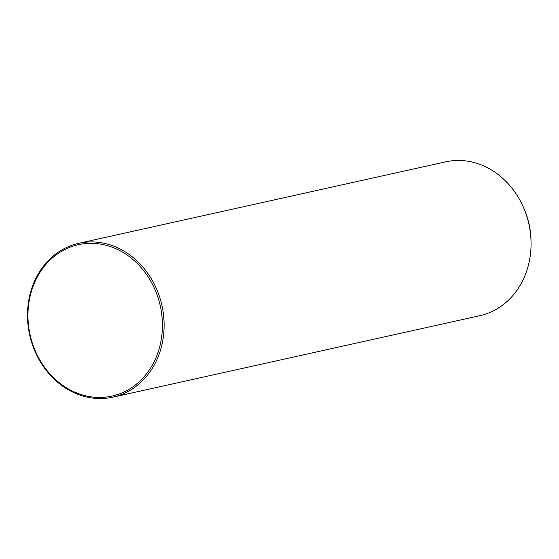 <?xml version="1.0" encoding="UTF-8"?>
<svg xmlns="http://www.w3.org/2000/svg" width="559" height="559" viewBox="0 0 559 559"><rect width="100%" height="100%" fill="white"/><g stroke="black" fill="none" stroke-linecap="round" stroke-linejoin="round"><path stroke-width="0.84" d="M112.89 397.163L479.825 315.688A78.798 67.758 -102.5 0 0 531.05 242.438A78.798 67.758 -102.5 0 0 523.077 206.523A78.798 67.758 -102.5 0 0 494.575 171.948A78.798 67.758 -102.5 0 0 445.663 161.837L78.728 243.312A78.798 67.758 -102.5 0 0 27.95 306.213A78.798 67.758 -102.5 0 0 63.971 387.052A78.798 67.758 -102.5 0 0 112.89 397.163A78.798 67.758 -102.5 0 0 163.661 334.261A78.798 67.758 -102.5 0 0 127.641 253.423A78.798 67.758 -102.5 0 0 78.728 243.312M531.05 242.438L531.022 240.649A71.293 61.301 -102.5 0 0 523.811 208.151L523.077 206.523M63.859 386.129A77.547 66.682 -102.5 0 0 154.668 360.583A77.547 66.682 -102.5 0 0 126.509 254.624A77.547 66.682 -102.5 0 0 35.699 280.171A77.547 66.682 -102.5 0 0 63.859 386.129"/></g></svg>
